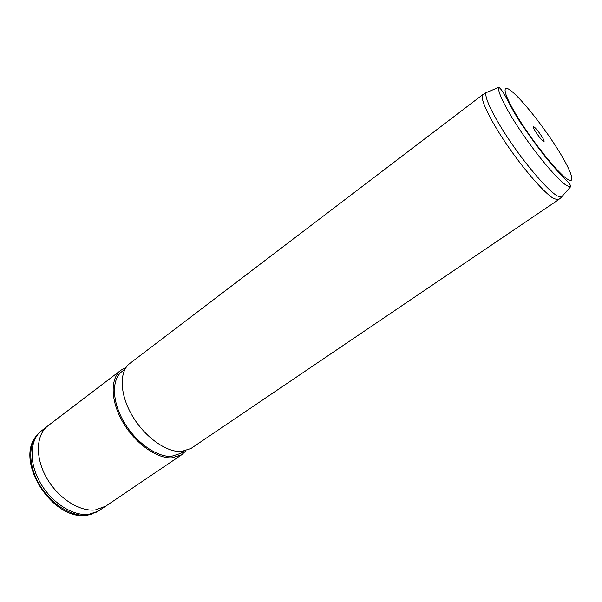 <?xml version="1.0" encoding="UTF-8"?>
<svg xmlns="http://www.w3.org/2000/svg" width="602" height="602" viewBox="0 0 602 602"><rect width="100%" height="100%" fill="white"/><g stroke="black" fill="none" stroke-linecap="round" stroke-linejoin="round"><path stroke-width="0.9" d="M104.582 506.907L98.021 511.294L88.825 514.319C73.12 516.358 51.847 502.956 40.447 483.06C28.956 463.201 29.506 440.905 40.665 431.453L46.918 426.637M534.245 127.075C536.841 128.843 544.17 139.295 544.155 141.222L543.297 141.304C540.054 139.167 530.926 125.224 533.801 126.804L534.245 127.075M538.7 136.187L536.826 133.584M562.667 195.74L561.388 197.193L557.189 195.876C548.279 190.668 528.082 167.582 511.03 142.659C493.926 117.721 483.594 96.358 486.258 92.603L488.041 91.858M558.912 199.352L558.415 199.751L553.772 198.615C544.614 193.4 523.793 169.606 506.56 144.217C489.276 118.805 479.403 97.554 482.879 94.604L483.421 94.258M558.573 199.661L190.962 448.49L181.36 451.523C166.272 452.463 144.375 436.743 132.011 415.282C119.542 393.851 119.113 371.344 129.859 363.427L483.022 94.484M183.911 451.252L180.886 453.298L171.457 456.331C156.731 457.317 135.57 442.259 123.726 421.603C111.784 400.97 111.551 379.192 122.078 371.434L124.99 369.222M185.86 450.823L181.759 454.713L172.074 457.829C156.889 458.89 135.006 443.358 122.748 422.002C110.392 400.676 110.151 378.176 121.017 370.155L126.014 367.513M181.759 454.713L105.674 506.214L95.357 509.932C79.434 511.941 57.709 497.884 46.369 477.439C34.916 457.023 36.097 434.591 47.927 425.817L121.017 370.155M536.314 144.57L540.039 150.033M39.265 432.778C28.219 442.274 27.73 464.466 39.175 484.174C50.523 503.912 71.661 517.178 87.282 515.139L96.32 512.197M498.885 87.305C505.484 92.573 510.496 109.376 524.643 128.647C532.416 140.063 540.31 150.666 548.317 160.463C553.78 167.138 560.372 174.354 568.085 182.113C570.207 184.475 570.989 186.071 570.44 186.921L566.587 185.514C558.325 180.307 539.309 158.221 523.07 134.577C506.786 110.926 496.665 90.759 498.885 87.305L486.258 92.603M567.377 179.133C558.34 173.384 535.058 144.841 519.481 120.076C503.761 95.229 500.744 82.489 511.248 90.947C521.55 99.059 541.928 124.539 556.278 146.971C570.741 169.478 576.656 185.273 567.377 179.133M85.875 515.365C52.607 520.248 14.899 461.997 35.909 436.48M543.019 141.086L544.155 141.222M486.506 92.302L482.879 94.604M561.756 197.057L558.415 199.751M570.44 186.921L561.388 197.193M533.56 127.925L533.801 126.804M87.102 515.229L91.745 514.198"/></g></svg>
